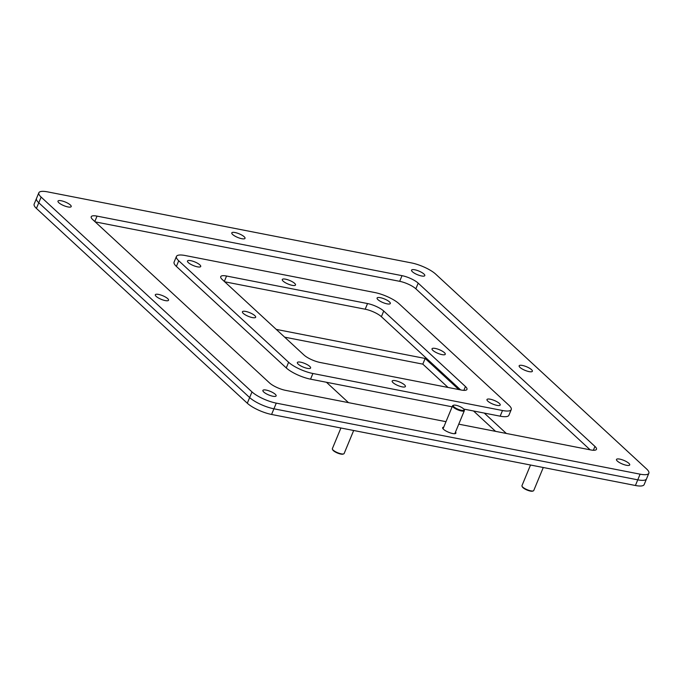 <?xml version="1.0" encoding="UTF-8"?>
<svg xmlns="http://www.w3.org/2000/svg" width="683" height="683" viewBox="0 0 683 683"><rect width="100%" height="100%" fill="white"/><g stroke="black" fill="none" stroke-linecap="round" stroke-linejoin="round"><path stroke-width="1.02" d="M490.249 399.205A7.163 1.955 22.5 0 0 486.979 399.546A7.163 1.955 22.5 0 0 489.95 402.671A7.163 1.955 22.5 0 0 496.925 405.369A7.163 1.955 22.5 0 0 500.204 405.028A7.163 1.955 22.5 0 0 497.233 401.903A7.163 1.955 22.5 0 0 490.249 399.205M380.363 297.686A7.163 1.955 22.5 0 0 377.084 298.027A7.163 1.955 22.5 0 0 380.055 301.152A7.163 1.955 22.5 0 0 387.039 303.85A7.163 1.955 22.5 0 0 390.317 303.508A7.163 1.955 22.5 0 0 387.346 300.383A7.163 1.955 22.5 0 0 380.363 297.686M190.762 260.667A7.163 1.955 22.5 0 0 187.483 261.008A7.163 1.955 22.5 0 0 190.455 264.133A7.163 1.955 22.5 0 0 197.438 266.84A7.163 1.955 22.5 0 0 200.717 266.49A7.163 1.955 22.5 0 0 197.746 263.373A7.163 1.955 22.5 0 0 190.762 260.667M285.562 279.176A7.163 1.955 22.5 0 0 282.284 279.518A7.163 1.955 22.5 0 0 285.255 282.642A7.163 1.955 22.5 0 0 292.239 285.349A7.163 1.955 22.5 0 0 295.517 284.999A7.163 1.955 22.5 0 0 292.546 281.883A7.163 1.955 22.5 0 0 285.562 279.176M435.31 348.441A7.163 1.955 22.5 0 0 432.032 348.791A7.163 1.955 22.5 0 0 435.003 351.907A7.163 1.955 22.5 0 0 441.986 354.614A7.163 1.955 22.5 0 0 445.265 354.272A7.163 1.955 22.5 0 0 442.294 351.147A7.163 1.955 22.5 0 0 435.31 348.441M395.448 380.696A7.163 1.955 22.5 0 0 392.17 381.037A7.163 1.955 22.5 0 0 395.15 384.162A7.163 1.955 22.5 0 0 402.125 386.86A7.163 1.955 22.5 0 0 405.403 386.518A7.163 1.955 22.5 0 0 402.432 383.394A7.163 1.955 22.5 0 0 395.448 380.696M245.709 311.431A7.163 1.955 22.5 0 0 242.431 311.772A7.163 1.955 22.5 0 0 245.402 314.897A7.163 1.955 22.5 0 0 252.386 317.595A7.163 1.955 22.5 0 0 255.655 317.254A7.163 1.955 22.5 0 0 252.684 314.129A7.163 1.955 22.5 0 0 245.709 311.431M300.648 362.186A7.163 1.955 22.5 0 0 297.37 362.528A7.163 1.955 22.5 0 0 300.341 365.653A7.163 1.955 22.5 0 0 307.324 368.35A7.163 1.955 22.5 0 0 310.603 368.009A7.163 1.955 22.5 0 0 307.632 364.884A7.163 1.955 22.5 0 0 300.648 362.186M288.61 362.272L178.724 260.752A19.107 5.225 -157.5 0 1 176.445 256.441A19.107 5.225 -157.5 0 1 185.187 255.519L374.796 292.537A19.107 5.225 -157.5 0 1 399.077 303.773L508.963 405.292A19.107 5.225 -157.5 0 1 511.243 409.604A19.107 5.225 -157.5 0 1 502.5 410.517L312.899 373.499A19.107 5.225 -157.5 0 1 288.61 362.272L286.271 367.932A19.107 5.225 22.5 0 0 310.552 379.159L452.155 406.812M320.148 362.485L461.127 390.01A12.738 3.483 22.5 0 0 466.959 389.404A12.738 3.483 22.5 0 0 465.439 386.527L383.726 311.038A12.738 3.483 22.5 0 0 367.539 303.551L226.56 276.026A12.738 3.483 22.5 0 0 220.729 276.641A12.738 3.483 22.5 0 0 222.248 279.518L303.961 354.998A12.738 3.483 22.5 0 0 320.148 362.485M176.445 256.441L174.097 262.101A19.107 5.225 22.5 0 0 176.385 266.413L286.271 367.932M463.723 409.066L500.152 416.178A19.107 5.225 22.5 0 0 508.903 415.264L511.243 409.604M460.632 389.916L381.387 316.699A12.738 3.483 22.5 0 0 365.2 309.211L224.707 281.789M626.439 465.277A7.163 1.955 -157.5 0 1 619.455 462.579A7.163 1.955 -157.5 0 1 616.484 459.454A7.163 1.955 -157.5 0 1 619.763 459.113A7.163 1.955 -157.5 0 1 626.746 461.81A7.163 1.955 -157.5 0 1 629.717 464.935A7.163 1.955 -157.5 0 1 626.439 465.277M421.513 275.966A7.163 1.955 -157.5 0 1 414.53 273.26A7.163 1.955 -157.5 0 1 411.559 270.135A7.163 1.955 -157.5 0 1 414.837 269.794A7.163 1.955 -157.5 0 1 421.821 272.5A7.163 1.955 -157.5 0 1 424.792 275.616A7.163 1.955 -157.5 0 1 421.513 275.966M67.924 206.932A7.163 1.955 -157.5 0 1 60.949 204.226A7.163 1.955 -157.5 0 1 57.978 201.101A7.163 1.955 -157.5 0 1 61.248 200.759A7.163 1.955 -157.5 0 1 68.232 203.466A7.163 1.955 -157.5 0 1 71.203 206.582A7.163 1.955 -157.5 0 1 67.924 206.932M241.748 238.7A7.163 1.955 -157.5 0 1 234.773 236.002A7.163 1.955 -157.5 0 1 231.793 232.877A7.163 1.955 -157.5 0 1 235.072 232.536A7.163 1.955 -157.5 0 1 242.055 235.234A7.163 1.955 -157.5 0 1 245.026 238.358A7.163 1.955 -157.5 0 1 241.748 238.7M529.103 371.62A7.163 1.955 -157.5 0 1 522.119 368.922A7.163 1.955 -157.5 0 1 519.148 365.798A7.163 1.955 -157.5 0 1 522.427 365.456A7.163 1.955 -157.5 0 1 529.402 368.154A7.163 1.955 -157.5 0 1 532.373 371.279A7.163 1.955 -157.5 0 1 529.103 371.62M455.501 432.023A7.163 1.955 -157.5 0 1 455.894 433.159A7.163 1.955 -157.5 0 1 452.616 433.509A7.163 1.955 -157.5 0 1 445.632 430.802A7.163 1.955 -157.5 0 1 442.661 427.686A7.163 1.955 -157.5 0 1 443.719 427.157M165.269 300.588A7.163 1.955 -157.5 0 1 158.285 297.882A7.163 1.955 -157.5 0 1 155.314 294.766A7.163 1.955 -157.5 0 1 158.593 294.416A7.163 1.955 -157.5 0 1 165.576 297.122A7.163 1.955 -157.5 0 1 168.547 300.247A7.163 1.955 -157.5 0 1 165.269 300.588M272.859 396.242A7.163 1.955 -157.5 0 1 265.875 393.545A7.163 1.955 -157.5 0 1 262.904 390.42A7.163 1.955 -157.5 0 1 266.182 390.078A7.163 1.955 -157.5 0 1 273.157 392.776A7.163 1.955 -157.5 0 1 276.128 395.901A7.163 1.955 -157.5 0 1 272.859 396.242M648.85 473.251L646.502 478.911A19.107 5.225 -157.5 0 1 637.76 479.833L273.926 408.801A19.107 5.225 -157.5 0 1 249.645 397.566L38.777 202.757A19.107 5.225 -157.5 0 1 36.498 198.446A19.107 5.225 -157.5 0 0 38.777 202.757L249.645 397.566L251.993 391.905L41.125 197.097A19.107 5.225 -157.5 0 1 38.837 192.785A19.107 5.225 -157.5 0 1 47.588 191.872L411.422 262.904A19.107 5.225 -157.5 0 1 435.703 274.139L646.57 468.939A19.107 5.225 -157.5 0 1 648.85 473.251A19.107 5.225 -157.5 0 1 640.108 474.173L276.274 403.132A19.107 5.225 -157.5 0 1 251.993 391.905M590.146 449.824L415.853 288.807A12.738 3.483 22.5 0 0 399.666 281.319L95.202 221.881M445.99 421.676L285.673 390.377A12.738 3.483 -157.5 0 1 269.486 382.89L92.743 219.61A12.738 3.483 -157.5 0 1 91.223 216.733A12.738 3.483 -157.5 0 1 97.046 216.118L402.014 275.659A12.738 3.483 -157.5 0 1 418.201 283.146L594.953 446.434A12.738 3.483 -157.5 0 1 596.472 449.312A12.738 3.483 -157.5 0 1 590.641 449.918L458.754 424.169M340.919 427.993L332.365 448.654A6.369 1.742 22.5 0 0 332.416 449.209A6.369 1.742 22.5 0 0 341.218 453.836A6.369 1.742 22.5 0 0 343.703 453.879A6.369 1.742 22.5 0 0 344.138 453.529L353.674 430.486M332.416 449.209L332.698 449.815A5.857 1.605 22.5 0 0 340.791 454.067A5.857 1.605 22.5 0 0 343.079 454.11L343.703 453.879M464.013 409.501L464.295 410.107A6.369 1.742 -157.5 0 1 464.346 410.662A6.369 1.742 -157.5 0 1 461.426 410.97A6.369 1.742 -157.5 0 1 455.22 408.571A6.369 1.742 -157.5 0 1 452.573 405.787A6.369 1.742 -157.5 0 1 453.008 405.437L453.632 405.207A5.857 1.605 -157.5 0 1 455.911 405.25A5.857 1.605 -157.5 0 1 464.013 409.501A5.857 1.605 -157.5 0 1 461.384 410.295A5.857 1.605 -157.5 0 1 455.04 407.7A5.857 1.605 -157.5 0 1 453.632 405.207M640.108 474.173L635.412 485.493A19.107 5.225 22.5 0 0 644.163 484.571L646.502 478.911A19.107 5.225 -157.5 0 1 637.76 479.833L273.926 408.801A19.107 5.225 -157.5 0 1 249.645 397.566L247.297 403.226L36.43 208.426L41.125 197.097M326.44 382.267L348.501 402.646M458.814 389.558L425.159 358.464L276.239 329.394M506.334 433.457L484.273 413.078M38.837 192.785L34.15 204.106A19.107 5.225 22.5 0 0 36.43 208.426M247.297 403.226A19.107 5.225 22.5 0 0 271.578 414.461L276.274 403.132M635.412 485.493L271.578 414.461M425.159 358.464L422.811 364.133L284.64 337.154M495.585 431.366L473.524 410.978M448.065 387.466L422.811 364.133M530.52 465.012L521.966 485.673A6.369 1.742 22.5 0 0 522.017 486.228A6.369 1.742 22.5 0 0 530.819 490.846A6.369 1.742 22.5 0 0 533.303 490.898A6.369 1.742 22.5 0 0 533.739 490.548L543.284 467.505M522.017 486.228L522.299 486.834A5.857 1.605 22.5 0 0 530.401 491.086A5.857 1.605 22.5 0 0 532.68 491.128L533.303 490.898M176.385 266.413L178.724 260.752M310.552 379.159L312.899 373.499M500.152 416.178L502.5 410.517M463.851 390.36L465.439 386.527M226.56 276.026L224.323 281.43M367.539 303.551L365.2 309.211M383.726 311.038L381.387 316.699M97.046 216.118L94.809 221.523M402.014 275.659L399.666 281.319M418.201 283.146L415.853 288.807M594.953 446.434L593.365 450.268M464.346 410.662L454.81 433.688M452.573 405.787L443.045 428.796"/></g></svg>
